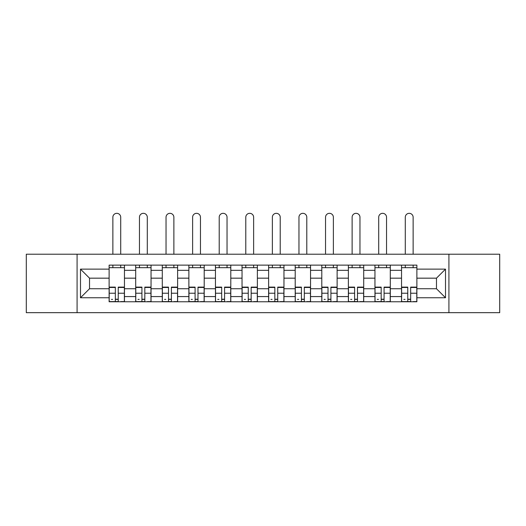 <?xml version="1.0" encoding="UTF-8"?>
<svg xmlns="http://www.w3.org/2000/svg" width="526" height="526" viewBox="0 0 526 526"><rect width="100%" height="100%" fill="white"/><g stroke="black" fill="none" stroke-linecap="round" stroke-linejoin="round"><path stroke-width="0.79" d="M448.915 312.674L499.7 312.674L499.7 254.222L26.3 254.222L26.3 312.674L448.915 312.674L448.915 254.222M135.701 301.766L135.701 270.325L124.458 270.325L124.458 301.766M124.458 270.325L124.458 265.13M135.701 270.325L135.701 265.13M151.041 265.13L151.041 301.766M162.291 301.766L162.291 265.13M177.624 265.13L177.624 301.766M188.873 301.766L188.873 265.13M204.206 265.13L204.206 301.766M215.456 301.766L215.456 265.13M230.796 265.13L230.796 301.766M242.039 301.766L242.039 265.13M257.378 265.13L257.378 301.766M268.622 301.766L268.622 265.13M283.961 265.13L283.961 301.766M295.204 301.766L295.204 265.13M310.544 265.13L310.544 301.766M321.794 301.766L321.794 265.13M337.127 265.13L337.127 301.766M348.376 301.766L348.376 265.13M363.709 265.13L363.709 301.766M374.959 301.766L374.959 265.13M390.299 265.13L390.299 301.766M401.542 301.766L401.542 265.13M401.542 288.735L390.299 288.735M374.959 288.735L363.709 288.735M348.376 288.735L337.127 288.735M321.794 288.735L310.544 288.735M295.204 288.735L283.961 288.735M268.622 288.735L257.378 288.735M242.039 288.735L230.796 288.735M215.456 288.735L204.206 288.735M188.873 288.735L177.624 288.735M162.291 288.735L151.041 288.735M135.701 288.735L124.458 288.735M401.542 278.169L390.299 278.169M374.959 278.169L363.709 278.169M348.376 278.169L337.127 278.169M321.794 278.169L310.544 278.169M295.204 278.169L283.961 278.169M268.622 278.169L257.378 278.169M242.039 278.169L230.796 278.169M215.456 278.169L204.206 278.169M188.873 278.169L177.624 278.169M162.291 278.169L151.041 278.169M135.701 278.169L124.458 278.169M89.525 288.735L109.119 288.735L109.119 278.169L89.525 278.169L89.525 288.735L80.491 297.762L80.491 269.134L109.119 269.134L109.119 278.169M416.881 278.169L416.881 288.735L436.475 288.735L436.475 278.169L416.881 278.169L416.881 265.13L109.119 265.13L109.119 269.134M416.881 269.134L445.509 269.134L445.509 297.762L416.881 297.762L416.881 288.735M109.119 288.735L109.119 301.766L416.881 301.766L416.881 297.762M109.119 297.762L80.491 297.762M77.085 312.674L77.085 254.222M118.238 299.215L115.339 299.215M109.119 267.688L124.458 267.688M144.821 299.215L141.921 299.215M135.701 267.688L151.041 267.688M171.404 299.215L168.511 299.215M162.291 267.688L177.624 267.688M197.986 299.215L195.093 299.215M188.873 267.688L204.206 267.688M224.576 299.215L221.676 299.215M215.456 267.688L230.796 267.688M251.158 299.215L248.259 299.215M242.039 267.688L257.378 267.688M277.741 299.215L274.842 299.215M268.622 267.688L283.961 267.688M304.324 299.215L301.424 299.215M295.204 267.688L310.544 267.688M330.907 299.215L328.014 299.215M321.794 267.688L337.127 267.688M357.489 299.215L354.596 299.215M348.376 267.688L363.709 267.688M384.079 299.215L381.179 299.215M374.959 267.688L390.299 267.688M410.661 299.215L407.762 299.215M401.542 267.688L416.881 267.688M80.491 269.134L89.525 278.169M436.475 288.735L445.509 297.762M436.475 278.169L445.509 269.134M120.71 254.222L120.71 217.245A3.919 3.919 0 0 0 116.785 213.326A3.919 3.919 0 0 0 112.866 217.245L112.866 254.222M115.339 287.111L115.339 301.595L109.204 301.595L109.204 287.111L115.339 287.111M118.238 299.379L115.339 299.379M112.61 299.379L111.42 299.379M120.96 301.595L124.373 301.595L124.373 287.111L118.238 287.111L118.238 301.595L112.866 301.595M124.373 301.595L120.71 301.595M120.71 265.13L120.71 267.688M112.866 265.13L112.866 267.688M147.293 254.222L147.293 217.245A3.919 3.919 0 0 0 143.374 213.326A3.919 3.919 0 0 0 139.456 217.245L139.456 254.222M141.921 287.111L141.921 301.595L135.787 301.595L135.787 287.111L141.921 287.111M144.821 299.379L141.921 299.379M139.199 299.379L138.003 299.379M147.55 301.595L150.955 301.595L150.955 287.111L144.821 287.111L144.821 301.595L139.456 301.595M150.955 301.595L147.293 301.595M147.293 265.13L147.293 267.688M139.456 265.13L139.456 267.688M173.876 254.222L173.876 217.245A3.919 3.919 0 0 0 169.957 213.326A3.919 3.919 0 0 0 166.038 217.245L166.038 254.222M168.511 287.111L168.511 301.595L162.37 301.595L162.37 287.111L168.511 287.111M171.404 299.379L168.511 299.379M165.782 299.379L164.585 299.379M174.132 301.595L177.538 301.595L177.538 287.111L171.404 287.111L171.404 301.595L166.038 301.595M177.538 301.595L173.876 301.595M173.876 265.13L173.876 267.688M166.038 265.13L166.038 267.688M200.459 254.222L200.459 217.245A3.919 3.919 0 0 0 196.54 213.326A3.919 3.919 0 0 0 192.621 217.245L192.621 254.222M195.093 287.111L195.093 301.595L188.959 301.595L188.959 287.111L195.093 287.111M197.986 299.379L195.093 299.379M192.365 299.379L191.175 299.379M200.715 301.595L204.121 301.595L204.121 287.111L197.986 287.111L197.986 301.595L192.621 301.595M204.121 301.595L200.459 301.595M200.459 265.13L200.459 267.688M192.621 265.13L192.621 267.688M227.041 254.222L227.041 217.245A3.919 3.919 0 0 0 223.123 213.326A3.919 3.919 0 0 0 219.204 217.245L219.204 254.222M221.676 287.111L221.676 301.595L215.542 301.595L215.542 287.111L221.676 287.111M224.576 299.379L221.676 299.379M218.947 299.379L217.757 299.379M227.298 301.595L230.71 301.595L230.71 287.111L224.576 287.111L224.576 301.595L219.204 301.595M230.71 301.595L227.041 301.595M227.041 265.13L227.041 267.688M219.204 265.13L219.204 267.688M253.631 254.222L253.631 217.245A3.919 3.919 0 0 0 249.705 213.326A3.919 3.919 0 0 0 245.787 217.245L245.787 254.222M248.259 287.111L248.259 301.595L242.124 301.595L242.124 287.111L248.259 287.111M251.158 299.379L248.259 299.379M245.53 299.379L244.34 299.379M253.88 301.595L257.293 301.595L257.293 287.111L251.158 287.111L251.158 301.595L245.787 301.595M257.293 301.595L253.631 301.595M253.631 265.13L253.631 267.688M245.787 265.13L245.787 267.688M280.213 254.222L280.213 217.245A3.919 3.919 0 0 0 276.295 213.326A3.919 3.919 0 0 0 272.369 217.245L272.369 254.222M274.842 287.111L274.842 301.595L268.707 301.595L268.707 287.111L274.842 287.111M277.741 299.379L274.842 299.379M272.12 299.379L270.923 299.379M280.47 301.595L283.876 301.595L283.876 287.111L277.741 287.111L277.741 301.595L272.369 301.595M283.876 301.595L280.213 301.595M280.213 265.13L280.213 267.688M272.369 265.13L272.369 267.688M306.796 254.222L306.796 217.245A3.919 3.919 0 0 0 302.877 213.326A3.919 3.919 0 0 0 298.959 217.245L298.959 254.222M301.424 287.111L301.424 301.595L295.29 301.595L295.29 287.111L301.424 287.111M304.324 299.379L301.424 299.379M298.702 299.379L297.506 299.379M307.053 301.595L310.458 301.595L310.458 287.111L304.324 287.111L304.324 301.595L298.959 301.595M310.458 301.595L306.796 301.595M306.796 265.13L306.796 267.688M298.959 265.13L298.959 267.688M333.379 254.222L333.379 217.245A3.919 3.919 0 0 0 329.46 213.326A3.919 3.919 0 0 0 325.541 217.245L325.541 254.222M328.014 287.111L328.014 301.595L321.879 301.595L321.879 287.111L328.014 287.111M330.907 299.379L328.014 299.379M325.285 299.379L324.095 299.379M333.635 301.595L337.041 301.595L337.041 287.111L330.907 287.111L330.907 301.595L325.541 301.595M337.041 301.595L333.379 301.595M333.379 265.13L333.379 267.688M325.541 265.13L325.541 267.688M359.962 254.222L359.962 217.245A3.919 3.919 0 0 0 356.043 213.326A3.919 3.919 0 0 0 352.124 217.245L352.124 254.222M354.596 287.111L354.596 301.595L348.462 301.595L348.462 287.111L354.596 287.111M357.489 299.379L354.596 299.379M351.868 299.379L350.678 299.379M360.218 301.595L363.63 301.595L363.63 287.111L357.489 287.111L357.489 301.595L352.124 301.595M363.63 301.595L359.962 301.595M359.962 265.13L359.962 267.688M352.124 265.13L352.124 267.688M386.544 254.222L386.544 217.245A3.919 3.919 0 0 0 382.626 213.326A3.919 3.919 0 0 0 378.707 217.245L378.707 254.222M381.179 287.111L381.179 301.595L375.045 301.595L375.045 287.111L381.179 287.111M384.079 299.379L381.179 299.379M378.45 299.379L377.26 299.379M386.801 301.595L390.213 301.595L390.213 287.111L384.079 287.111L384.079 301.595L378.707 301.595M390.213 301.595L386.544 301.595M386.544 265.13L386.544 267.688M378.707 265.13L378.707 267.688M413.134 254.222L413.134 217.245A3.919 3.919 0 0 0 409.215 213.326A3.919 3.919 0 0 0 405.29 217.245L405.29 254.222M407.762 287.111L407.762 301.595L401.627 301.595L401.627 287.111L407.762 287.111M410.661 299.379L407.762 299.379M405.04 299.379L403.843 299.379M413.39 301.595L416.796 301.595L416.796 287.111L410.661 287.111L410.661 301.595L405.29 301.595M416.796 301.595L413.134 301.595M413.134 265.13L413.134 267.688M405.29 265.13L405.29 267.688M374.959 270.325L363.709 270.325M348.376 270.325L337.127 270.325M321.794 270.325L310.544 270.325M295.204 270.325L283.961 270.325M268.622 270.325L257.378 270.325M242.039 270.325L230.796 270.325M215.456 270.325L204.206 270.325M188.873 270.325L177.624 270.325M162.291 270.325L151.041 270.325M401.542 270.325L390.299 270.325M374.959 296.572L363.709 296.572M348.376 296.572L337.127 296.572M321.794 296.572L310.544 296.572M295.204 296.572L283.961 296.572M268.622 296.572L257.378 296.572M242.039 296.572L230.796 296.572M215.456 296.572L204.206 296.572M188.873 296.572L177.624 296.572M162.291 296.572L151.041 296.572M135.701 296.572L124.458 296.572M401.542 296.572L390.299 296.572M115.339 287.472L109.204 287.472M115.339 293.225L109.204 293.225M124.373 287.472L118.238 287.472M124.373 293.225L118.238 293.225M141.921 287.472L135.787 287.472M141.921 293.225L135.787 293.225M150.955 287.472L144.821 287.472M150.955 293.225L144.821 293.225M168.511 287.472L162.37 287.472M168.511 293.225L162.37 293.225M177.538 287.472L171.404 287.472M177.538 293.225L171.404 293.225M195.093 287.472L188.959 287.472M195.093 293.225L188.959 293.225M204.121 287.472L197.986 287.472M204.121 293.225L197.986 293.225M221.676 287.472L215.542 287.472M221.676 293.225L215.542 293.225M230.71 287.472L224.576 287.472M230.71 293.225L224.576 293.225M248.259 287.472L242.124 287.472M248.259 293.225L242.124 293.225M257.293 287.472L251.158 287.472M257.293 293.225L251.158 293.225M274.842 287.472L268.707 287.472M274.842 293.225L268.707 293.225M283.876 287.472L277.741 287.472M283.876 293.225L277.741 293.225M301.424 287.472L295.29 287.472M301.424 293.225L295.29 293.225M310.458 287.472L304.324 287.472M310.458 293.225L304.324 293.225M328.014 287.472L321.879 287.472M328.014 293.225L321.879 293.225M337.041 287.472L330.907 287.472M337.041 293.225L330.907 293.225M354.596 287.472L348.462 287.472M354.596 293.225L348.462 293.225M363.63 287.472L357.489 287.472M363.63 293.225L357.489 293.225M381.179 287.472L375.045 287.472M381.179 293.225L375.045 293.225M390.213 287.472L384.079 287.472M390.213 293.225L384.079 293.225M407.762 287.472L401.627 287.472M407.762 293.225L401.627 293.225M416.796 287.472L410.661 287.472M416.796 293.225L410.661 293.225"/></g></svg>
